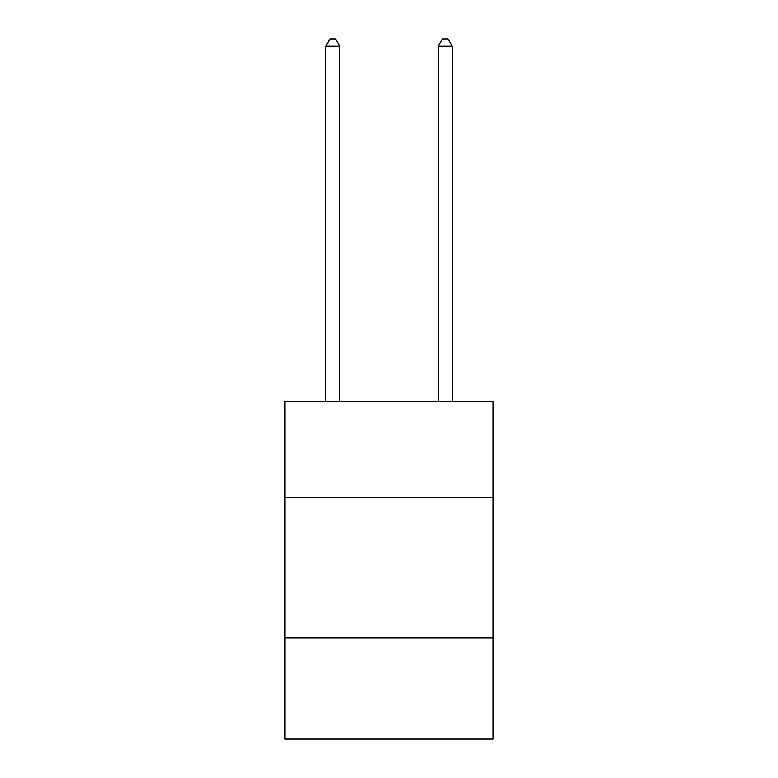 <?xml version="1.0" encoding="UTF-8"?>
<svg xmlns="http://www.w3.org/2000/svg" width="778" height="778" viewBox="0 0 778 778"><rect width="100%" height="100%" fill="white"/><g stroke="black" fill="none" stroke-linecap="round" stroke-linejoin="round"><path stroke-width="1.17" d="M493.028 497.307L493.028 401.711L284.972 401.711L284.972 497.307L493.028 497.307L493.028 739.1L284.972 739.1L284.972 497.307M493.028 637.882L284.972 637.882M339.801 401.711L339.801 46.213L325.739 46.213L325.739 401.711M325.739 46.213L329.96 38.9L335.581 38.9L339.801 46.213M452.261 401.711L452.261 46.213L438.199 46.213L438.199 401.711M438.199 46.213L442.419 38.9L448.04 38.9L452.261 46.213"/></g></svg>
